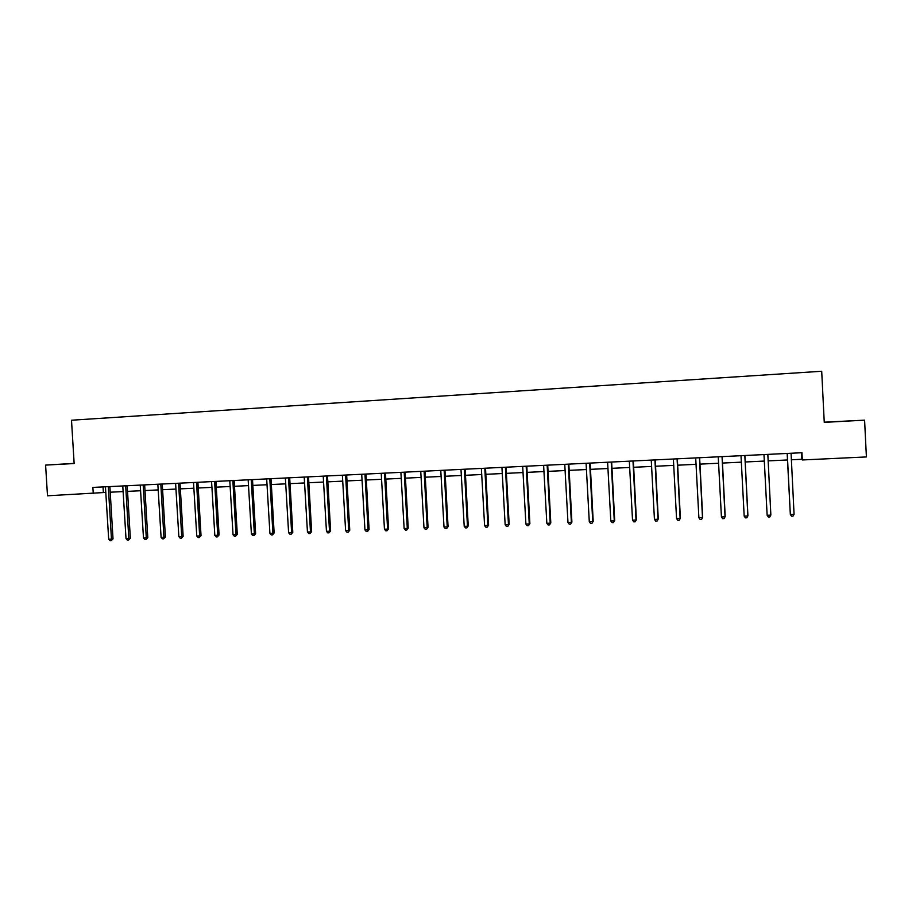 <?xml version="1.0" encoding="UTF-8"?>
<svg xmlns="http://www.w3.org/2000/svg" width="912" height="912" viewBox="0 0 912 912"><rect width="100%" height="100%" fill="white"/><g stroke="black" fill="none" stroke-linecap="round" stroke-linejoin="round"><path stroke-width="1.37" d="M74.134 463.421L63.601 464.048L74.146 463.467M844.295 421.207L834.708 421.709L844.295 421.207M74.134 463.364L45.6 465.097L47.492 495.786L105.849 492.412M45.6 465.097L74.146 463.535L71.501 420.227L821.701 371.252L824.254 422.37L864.587 420.158L824.243 422.176M864.587 420.158L866.4 456.935L802.332 459.967L801.967 452.717L92.876 487.418L93.252 493.62M791.308 459.785L801.876 459.283L802.332 459.967M110.192 492.206L123.166 491.579M127.498 491.374L140.642 490.747M144.962 490.542L158.255 489.915M162.564 489.71L176.016 489.071M180.314 488.866L193.925 488.216M198.2 488.011L211.983 487.361M216.247 487.156L230.2 486.495M234.452 486.29L248.566 485.617M252.806 485.412L267.091 484.739M271.309 484.534L285.764 483.85M289.982 483.645L304.608 482.95M308.803 482.744L323.612 482.038M327.796 481.844L342.787 481.126M346.948 480.932L362.121 480.214M366.271 480.008L381.626 479.279M385.753 479.085L401.303 478.344M405.418 478.15L421.162 477.398M425.254 477.204L441.18 476.452M445.261 476.258L461.392 475.483M465.439 475.289L481.775 474.514M485.811 474.32L502.341 473.533M506.354 473.351L523.1 472.553M527.09 472.359L544.042 471.55M548.009 471.367L565.166 470.546M569.122 470.364L586.496 469.532M590.429 469.349L608.019 468.506M611.918 468.323L629.736 467.468M633.623 467.286L651.658 466.431M655.511 466.249L673.786 465.382M677.616 465.2L696.118 464.311M699.926 464.128L718.656 463.239M722.441 463.057L741.41 462.156M745.172 461.985L764.381 461.062M768.109 460.891L787.546 459.967M801.545 452.74L801.876 459.283M103.022 486.917L103.364 492.526M787.273 453.914L790.328 514.436L787.159 453.435M794.067 514.3L793.018 516.124L791.525 516.181L790.328 514.436L794.067 514.3L791.069 453.253M767.836 454.381L770.845 515.143L767.14 515.28L763.971 454.575M767.824 454.438L770.857 514.881L769.831 516.956L768.349 517.013L767.14 515.28M744.83 455.51L747.84 515.987L744.181 516.112L741 455.704M744.887 455.51L747.92 515.725L746.86 517.788L745.389 517.845L744.181 516.112M722.042 456.627L725.063 516.808L721.426 516.944L718.246 456.809M722.156 456.616L725.2 516.545L724.105 518.609L722.657 518.666L721.426 516.944M699.458 457.733L702.491 517.628L698.888 517.765L695.696 457.915M699.641 457.721L702.685 517.366L701.556 519.418L700.12 519.475L698.888 517.765M702.685 517.366L701.556 519.418M677.092 458.827L680.124 518.449L676.556 518.575L673.375 459.01M677.331 458.816L680.386 518.187L679.223 520.228L677.798 520.273L676.556 518.575M680.386 518.187L679.223 520.228M654.941 459.91L657.974 519.259L654.44 519.384L651.248 460.093M655.238 459.899L658.282 518.996L657.107 521.026L655.694 521.071L654.44 519.384M658.282 518.996L657.107 521.026M632.985 460.982L636.017 520.057L632.529 520.182L629.326 461.164M633.338 460.97L636.394 519.794L635.185 521.812L633.783 521.869L632.529 520.182M636.394 519.794L635.185 521.812M611.234 462.053L614.278 520.843L610.812 520.969L607.609 462.224M611.644 462.031L614.699 520.581L613.457 522.599L612.077 522.644L610.812 520.969M614.699 520.581L613.457 522.599M589.676 463.102L592.732 521.63L589.289 521.755L586.085 463.285M590.144 463.079L593.21 521.368L591.934 523.374L590.566 523.42L589.289 521.755M593.21 521.368L591.934 523.374M568.313 464.151L571.368 522.405L567.971 522.53L564.756 464.322M568.837 464.128L571.904 522.143L570.604 524.149L569.248 524.195L567.971 522.53M571.904 522.143L570.604 524.149M547.154 465.188L550.21 523.18L546.835 523.306L543.62 465.359M547.724 465.154L550.802 522.918L549.469 524.902L548.123 524.959L546.835 523.306M550.802 522.918L549.469 524.902M526.178 466.214L529.245 523.944L525.905 524.069L522.679 466.385M526.805 466.18L529.883 523.682L528.527 525.665L527.193 525.711L525.905 524.069M529.883 523.682L528.527 525.665M505.396 467.229L508.463 524.708L505.157 524.822L501.931 467.4M506.069 467.195L509.158 524.434L507.779 526.406L506.445 526.463L505.157 524.822M509.158 524.434L507.779 526.406M484.796 468.232L487.874 525.449L484.591 525.574L481.365 468.403M485.515 468.198L488.604 525.187L487.202 527.147L485.891 527.204L484.591 525.574M488.604 525.187L487.202 527.147M464.379 469.235L467.457 526.201L464.208 526.315L460.982 469.406M465.154 469.201L468.244 525.928L466.819 527.888L465.519 527.934L464.208 526.315M468.244 525.928L466.819 527.888M444.144 470.227L447.233 526.931L444.007 527.056L440.77 470.387M444.965 470.182L448.066 526.657L446.606 528.618L445.318 528.664L444.007 527.056M448.066 526.657L446.606 528.618M424.091 471.208L427.181 527.66L423.977 527.774L420.751 471.367M424.958 471.162L428.059 527.387L426.577 529.336L425.3 529.382L423.977 527.774M428.059 527.387L426.577 529.336M404.21 472.177L407.299 528.39L404.13 528.504L400.892 472.336M405.122 472.131L408.223 528.116L406.729 530.054L405.452 530.1L404.13 528.504M408.223 528.116L406.729 530.054M384.499 473.146L387.6 529.108L384.454 529.222L381.216 473.305M385.468 473.1L388.569 528.835L387.6 529.108L387.041 530.761L385.787 530.807L384.454 529.222M388.569 528.835L387.041 530.761M364.971 474.103L368.06 529.815L364.948 529.929L361.711 474.263M365.974 474.046L369.086 529.541L368.06 529.815L367.536 531.468L366.293 531.514L364.948 529.929M369.086 529.541L367.536 531.468M345.602 475.049L348.703 530.522L345.614 530.636L342.376 475.209M346.651 474.992L349.763 530.248L348.703 530.522L348.19 532.163L346.959 532.209L345.614 530.636M349.763 530.248L348.19 532.163M326.405 475.984L329.506 531.217L326.45 531.331L323.213 476.144M327.499 475.927L330.611 530.944L329.506 531.217L329.015 532.859L327.796 532.904L326.45 531.331M330.611 530.944L329.015 532.859M307.378 476.919L310.479 531.913L307.447 532.027L304.209 477.067M308.507 476.862L311.63 531.639L310.479 531.913L310.012 533.543L308.803 533.588L307.447 532.027M311.63 531.639L310.012 533.543M288.511 477.842L291.612 532.597L288.602 532.711L285.365 477.991M289.685 477.785L292.798 532.323L291.612 532.597L291.167 534.227L289.959 534.261L288.602 532.711M292.798 532.323L291.167 534.227M269.792 478.754L272.905 533.281L269.918 533.395L266.68 478.914M271.012 478.697L274.136 533.007L272.905 533.281L272.483 534.899L271.286 534.945L269.918 533.395M274.136 533.007L272.483 534.899M251.245 479.666L254.357 533.965L251.404 534.067L248.155 479.815M252.51 479.598L255.622 533.68L254.357 533.965L253.946 535.561L252.772 535.606L251.404 534.067M255.622 533.68L253.946 535.561M232.856 480.567L235.969 534.626L233.039 534.74L229.79 480.715M234.156 480.499L237.28 534.352L235.969 534.626L235.581 536.222L234.407 536.267L233.039 534.74M237.28 534.352L235.581 536.222M214.616 481.456L217.729 535.298L214.822 535.401L211.573 481.604M215.95 481.388L219.074 535.013L217.729 535.298L217.364 536.883L216.201 536.929L214.822 535.401M219.074 535.013L217.364 536.883M196.536 482.345L199.648 535.948L196.764 536.062L193.515 482.494M197.904 482.277L201.028 535.675L199.648 535.948L199.295 537.533L198.143 537.578L196.764 536.062M201.028 535.675L199.295 537.533M178.592 483.223L181.716 536.609L178.855 536.712L175.606 483.36M180.006 483.155L183.141 536.324L181.716 536.609L181.385 538.183L180.234 538.228L178.855 536.712M183.141 536.324L181.385 538.183M160.808 484.09L163.932 537.259L161.093 537.362L157.844 484.238M162.256 484.021L165.391 536.974L163.932 537.259L163.613 538.821L162.484 538.867L161.093 537.362M165.391 536.974L163.613 538.821M143.173 484.956L146.296 537.898L143.48 538L140.231 485.093M144.655 484.876L147.79 537.613L146.296 537.898L146 539.459L144.871 539.494L143.48 538M147.79 537.613L146 539.459M125.685 485.811L128.809 538.536L126.016 538.639L122.767 485.948M127.201 485.731L130.336 538.251L128.809 538.536L128.524 540.086L127.406 540.132L126.016 538.639M130.336 538.251L128.524 540.086M108.334 486.655L111.458 539.163L108.688 539.266L105.439 486.803M109.885 486.586L113.02 538.889L111.458 539.163L111.196 540.713L110.09 540.748L108.688 539.266M113.02 538.889L111.196 540.713M547.097 465.644L547.69 465.519M526.133 466.67L526.771 466.545M505.339 467.685L506.046 467.56M484.751 468.688L485.492 468.563M464.333 469.68L465.131 469.555M444.098 470.672L444.942 470.546M424.046 471.652L424.935 471.515M404.164 472.621L405.099 472.484M384.454 473.579L385.445 473.453M364.925 474.536L365.951 474.4M345.557 475.483L346.628 475.346M326.359 476.417L327.476 476.281M307.333 477.352L308.484 477.204M288.466 478.276L289.663 478.127M269.758 479.188L270.989 479.039M251.21 480.088L252.487 479.94M232.811 480.989L234.133 480.841M214.571 481.878L215.927 481.73M196.49 482.767L197.881 482.608M178.558 483.634L179.983 483.485M160.774 484.511L162.245 484.352M143.138 485.366L144.643 485.218M125.639 486.221L127.178 486.062M108.3 487.065L109.873 486.917"/></g></svg>
